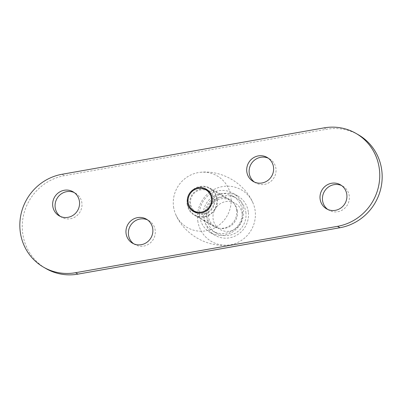 <?xml version="1.0" encoding="UTF-8"?>
<svg xmlns="http://www.w3.org/2000/svg" width="402" height="402" viewBox="0 0 402 402"><rect width="100%" height="100%" fill="white"/><g stroke="black" fill="none" stroke-linecap="round" stroke-linejoin="round"><path stroke-width="0.3" stroke-dasharray="2.01 1.51" d="M194.613 212.075A12.864 12.361 -60 0 0 195.784 212.844A12.864 12.361 -60 0 0 209.1 212.08A12.864 12.361 -60 0 0 214.583 199.508A12.864 12.361 -60 0 0 208.643 190.553A12.864 12.361 -60 0 0 207.387 189.925M204.286 189.066A12.864 12.361 -60 0 0 189.839 203.889A12.864 12.361 -60 0 0 192.312 209.814M254.476 182.096A13.874 13.331 -60 0 0 255.647 182.86A13.874 13.331 -60 0 0 270.008 182.036A13.874 13.331 -60 0 0 275.923 168.483A13.874 13.331 -60 0 0 269.516 158.825A13.874 13.331 -60 0 0 268.265 158.192M60.421 216.452A13.874 13.331 -60 0 0 61.596 217.221A13.874 13.331 -60 0 0 75.958 216.397A13.874 13.331 -60 0 0 81.872 202.839A13.874 13.331 -60 0 0 75.465 193.181A13.874 13.331 -60 0 0 74.214 192.548M133.735 243.808A13.874 13.331 -60 0 0 134.906 244.572A13.874 13.331 -60 0 0 149.268 243.753A13.874 13.331 -60 0 0 155.182 230.195A13.874 13.331 -60 0 0 148.775 220.537A13.874 13.331 -60 0 0 147.524 219.904M327.786 209.452A13.874 13.331 -60 0 0 328.962 210.216A13.874 13.331 -60 0 0 343.323 209.392A13.874 13.331 -60 0 0 349.237 195.834A13.874 13.331 -60 0 0 342.831 186.181A13.874 13.331 -60 0 0 341.579 185.548M358.413 134.806A50.456 48.476 -60 0 0 326.454 129.283L64.481 175.664A50.456 48.476 -60 0 0 23.236 216.598A50.456 48.476 -60 0 0 46.009 268.596M242.215 213.809A15.135 14.542 -60 0 0 218.633 204.884A15.135 14.542 -60 0 0 222.14 230.462A15.135 14.542 -60 0 0 242.215 213.809M245.858 212.251A20.18 19.391 120 0 1 237.255 231.969A20.18 19.391 120 0 1 216.366 233.165A20.18 19.391 120 0 1 207.045 219.12A20.18 19.391 120 0 1 215.648 199.402A20.18 19.391 120 0 1 236.537 198.206A20.18 19.391 120 0 1 245.858 212.251M203.412 217.025A20.18 19.391 120 0 1 212.015 197.307A20.18 19.391 120 0 1 232.904 196.106A20.18 19.391 120 0 1 242.22 210.151A20.18 19.391 120 0 1 233.617 229.869A20.18 19.391 120 0 1 212.728 231.07A20.18 19.391 120 0 1 203.412 217.025M209.688 192.186A12.11 11.633 120 0 1 213.854 199.638A12.11 11.633 120 0 1 209.402 210.929A12.11 11.633 120 0 1 197.714 212.934M196.161 212.191A12.11 11.633 120 0 1 190.568 203.759A12.11 11.633 120 0 1 195.729 191.93A12.11 11.633 120 0 1 208.266 191.211M216.768 199.121A15.135 14.542 120 0 1 210.316 213.909A15.135 14.542 120 0 1 194.648 214.809A15.135 14.542 120 0 1 187.659 204.276A15.135 14.542 120 0 1 194.111 189.488A15.135 14.542 120 0 1 209.779 188.588A15.135 14.542 120 0 1 216.768 199.121M237.371 211.01A15.135 14.542 120 0 1 230.919 225.798A15.135 14.542 120 0 1 215.251 226.698A15.135 14.542 120 0 1 208.261 216.165A15.135 14.542 120 0 1 214.713 201.377A15.135 14.542 120 0 1 230.381 200.477A15.135 14.542 120 0 1 237.371 211.01M173.538 206.774A29.823 28.653 -60 0 0 175.594 214.251A29.823 28.653 -60 0 0 206.196 230.798A29.823 28.653 -60 0 0 230.984 197.412A29.823 28.653 -60 0 0 199.784 172.373A29.823 28.653 -60 0 0 173.538 206.774M187.171 204.362A15.643 15.03 -60 0 0 194.397 215.246A15.643 15.03 -60 0 0 210.583 214.316A15.643 15.03 -60 0 0 217.251 199.035A15.643 15.03 -60 0 0 210.03 188.151A15.643 15.03 -60 0 0 193.839 189.081A15.643 15.03 -60 0 0 187.171 204.362M236.642 210.226A15.643 15.03 -60 0 0 229.421 199.342A15.643 15.03 -60 0 0 213.231 200.266A15.643 15.03 -60 0 0 206.563 215.552A15.643 15.03 -60 0 0 213.789 226.437A15.643 15.03 -60 0 0 229.974 225.507A15.643 15.03 -60 0 0 236.642 210.226M199.774 216.753A22.708 21.814 -60 0 0 210.256 232.557A22.708 21.814 -60 0 0 233.758 231.205A22.708 21.814 -60 0 0 243.436 209.025A22.708 21.814 -60 0 0 232.949 193.221A22.708 21.814 -60 0 0 209.452 194.568A22.708 21.814 -60 0 0 199.774 216.753M248.28 211.819A22.708 21.814 -60 0 0 237.798 196.02A22.708 21.814 -60 0 0 214.296 197.367A22.708 21.814 -60 0 0 204.618 219.552A22.708 21.814 -60 0 0 215.105 235.351A22.708 21.814 -60 0 0 238.607 234.004A22.708 21.814 -60 0 0 248.28 211.819M197.774 220.763A29.823 28.653 -60 0 0 228.904 245.009A29.823 28.653 -60 0 0 230.436 244.783A29.823 28.653 -60 0 0 253.069 203.141A29.823 28.653 -60 0 0 218.698 187.518A29.823 28.653 -60 0 0 197.774 220.763M62.059 174.267L64.481 175.664M324.032 127.881L326.454 129.283M193.357 211.447L195.784 212.844M206.216 189.156L208.643 190.553M253.225 181.463L255.647 182.86M267.094 157.428L269.516 158.825M59.169 215.819L61.596 217.221M73.038 191.784L75.465 193.181M132.484 243.175L134.906 244.572M146.353 219.14L148.775 220.537M326.535 208.819L328.962 210.216M340.404 184.779L342.831 186.181M212.728 231.07L216.366 233.165M232.904 196.106L236.537 198.206M194.648 214.809L215.251 226.698M209.779 188.588L230.381 200.477M229.421 199.342L210.03 188.151M213.789 226.437L194.397 215.246M237.798 196.02L232.949 193.221M215.105 235.351L210.256 232.557M228.904 245.009C207.367 247.758 183.995 234.281 175.594 214.251M253.069 203.131C244.667 183.106 221.296 169.624 199.759 172.373"/><path stroke-width="0.6" d="M212.161 198.111A12.864 12.361 120 0 1 206.673 210.683A12.864 12.361 120 0 1 193.357 211.447A12.864 12.361 120 0 1 189.081 194.121A12.864 12.361 120 0 1 206.216 189.156A12.864 12.361 120 0 1 212.161 198.111M207.387 189.925A12.864 12.361 -60 0 0 204.286 189.066M192.312 209.814A12.864 12.361 -60 0 0 194.613 212.075M273.501 167.081A13.874 13.331 120 0 1 267.586 180.639A13.874 13.331 120 0 1 253.225 181.463A13.874 13.331 120 0 1 248.612 162.78A13.874 13.331 120 0 1 267.094 157.428A13.874 13.331 120 0 1 273.501 167.081M268.265 158.192A13.874 13.331 -60 0 0 254.577 160.081A13.874 13.331 -60 0 0 249.24 173.207A13.874 13.331 -60 0 0 254.476 182.096M79.445 201.437A13.874 13.331 120 0 1 73.531 214.995A13.874 13.331 120 0 1 59.169 215.819A13.874 13.331 120 0 1 54.556 197.141A13.874 13.331 120 0 1 73.038 191.784A13.874 13.331 120 0 1 79.445 201.437M74.214 192.548A13.874 13.331 -60 0 0 60.521 194.437A13.874 13.331 -60 0 0 55.19 207.563A13.874 13.331 -60 0 0 60.421 216.452M152.76 228.793A13.874 13.331 120 0 1 146.846 242.351A13.874 13.331 120 0 1 132.484 243.175A13.874 13.331 120 0 1 127.871 224.497A13.874 13.331 120 0 1 146.353 219.14A13.874 13.331 120 0 1 152.76 228.793M147.524 219.904A13.874 13.331 -60 0 0 133.836 221.793A13.874 13.331 -60 0 0 128.499 234.919A13.874 13.331 -60 0 0 133.735 243.808M346.81 194.437A13.874 13.331 120 0 1 340.896 207.995A13.874 13.331 120 0 1 326.535 208.819A13.874 13.331 120 0 1 321.922 190.136A13.874 13.331 120 0 1 340.404 184.779A13.874 13.331 120 0 1 346.81 194.437M341.579 185.548A13.874 13.331 -60 0 0 327.886 187.438A13.874 13.331 -60 0 0 322.555 200.563A13.874 13.331 -60 0 0 327.786 209.452M43.587 267.194L46.009 268.596A50.456 48.476 -60 0 0 77.968 274.119L339.941 227.733A50.456 48.476 -60 0 0 381.186 186.799A50.456 48.476 -60 0 0 358.413 134.806L355.991 133.404A50.456 48.476 -60 0 0 324.032 127.881L62.059 174.267A50.456 48.476 -60 0 0 20.814 215.201A50.456 48.476 -60 0 0 43.587 267.194A50.456 48.476 -60 0 0 75.546 272.717L337.519 226.336A50.456 48.476 -60 0 0 378.764 185.402A50.456 48.476 -60 0 0 355.991 133.404M188.146 202.362A12.11 11.633 120 0 1 193.307 190.533A12.11 11.633 120 0 1 205.839 189.809A12.11 11.633 120 0 1 209.864 206.115A12.11 11.633 120 0 1 193.734 210.789A12.11 11.633 120 0 1 188.146 202.362M197.714 212.934A12.11 11.633 120 0 1 196.161 212.191L193.734 210.789M205.839 189.809L208.266 191.211A12.11 11.633 120 0 1 209.688 192.186M75.546 272.717L77.968 274.119M337.519 226.336L339.941 227.733"/></g></svg>
